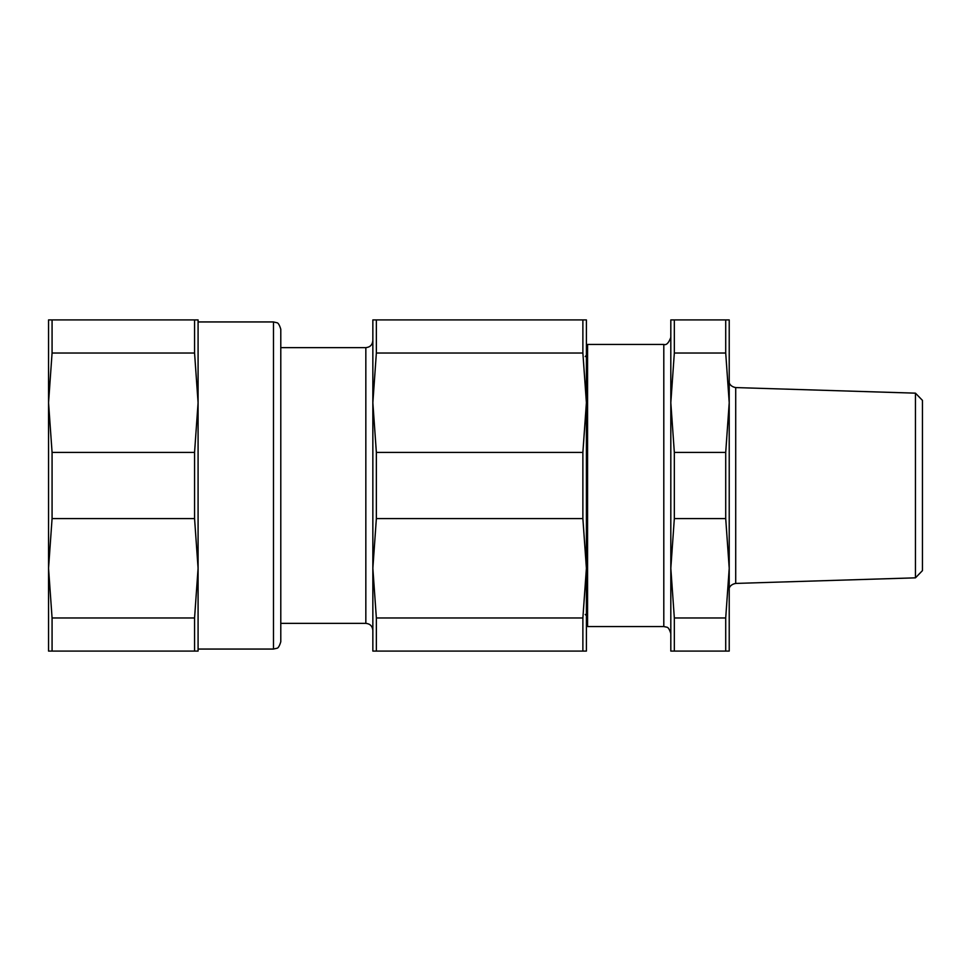 <?xml version="1.0" encoding="UTF-8"?>
<svg xmlns="http://www.w3.org/2000/svg" width="971" height="971" viewBox="0 0 971 971"><rect width="100%" height="100%" fill="white"/><g stroke="black" fill="none" stroke-linecap="round" stroke-linejoin="round"><path stroke-width="1.46" d="M586.399 319.92L586.399 651.08L582.879 651.08L582.879 617.969L586.399 568.29L582.879 518.599L582.879 452.401L586.399 402.71L582.879 353.031L582.879 319.92L586.399 319.92M372.852 630.373L372.852 340.627C372.427 344.887 370.097 347.217 365.836 347.642L365.836 623.358C370.097 623.783 372.427 626.113 372.852 630.373M372.852 651.08L372.852 568.29L376.36 617.969L376.36 651.08L372.852 651.08M372.852 402.71L372.852 319.92L376.36 319.92L376.36 353.031L372.852 402.71L376.36 452.401L376.36 518.599L372.852 568.29M376.36 452.401L582.879 452.401M582.879 518.599L376.36 518.599M376.36 617.969L582.879 617.969M582.879 353.031L376.36 353.031M376.36 319.92L582.879 319.92M582.879 651.08L376.36 651.08M273.494 649.053L198.084 649.053L198.084 568.29L194.564 518.599L194.564 452.401L198.084 402.71L198.084 321.947L273.494 321.947L273.494 649.053L276.699 648.312C278.082 648.361 279.454 646.176 280.789 641.746L280.789 329.254C279.454 324.824 278.082 322.639 276.699 322.688L273.494 321.947M48.55 568.29L48.55 319.92L52.07 319.92L52.07 353.031L48.55 402.71L52.07 452.401L52.07 518.599L48.55 568.29L52.07 617.969L52.07 651.08L48.55 651.08L48.55 568.29M198.084 402.71L194.564 353.031L194.564 319.92L198.084 319.92L198.084 651.08L194.564 651.08L194.564 617.969L198.084 568.29M52.07 617.969L194.564 617.969M194.564 651.08L52.07 651.08M194.564 518.599L52.07 518.599M52.07 319.92L194.564 319.92M194.564 353.031L52.07 353.031M52.07 452.401L194.564 452.401M915.447 577.842L922.45 570.62L922.45 400.38L915.447 393.158L915.447 577.842L735.715 583.425L735.715 387.575C729.5 386.446 729.027 381.967 729.221 382.61M586.399 568.29L586.399 625.397L587.564 626.562L587.564 344.438L586.399 345.603L586.399 402.71M670.815 633.578L670.815 337.423C668.679 343.054 666.337 345.397 663.8 344.438L663.8 626.562L666.64 627.157C668.109 627.132 669.492 629.269 670.815 633.578M670.815 402.71L670.815 319.92L674.335 319.92L674.335 353.031L670.815 402.71L674.335 452.401L674.335 518.599L670.815 568.29L674.335 617.969L674.335 651.08L670.815 651.08L670.815 568.29M729.221 402.71L729.221 651.08L725.713 651.08L725.713 617.969L729.221 568.29L725.713 518.599L725.713 452.401L729.221 402.71L725.713 353.031L725.713 319.92L729.221 319.92L729.221 402.71M735.715 583.425C729.5 584.554 729.027 589.033 729.221 588.39L729.221 568.29M725.713 651.08L674.335 651.08M725.713 353.031L674.335 353.031M674.335 319.92L725.713 319.92M674.335 617.969L725.713 617.969M725.713 518.599L674.335 518.599M674.335 452.401L725.713 452.401M365.836 347.642L280.789 347.642M365.836 623.358L280.789 623.358M587.564 626.562L663.8 626.562M587.564 344.438L663.8 344.438M585.234 356.527L586.399 355.362M585.234 614.473L586.399 615.638M915.447 393.158L735.715 387.575"/></g></svg>
